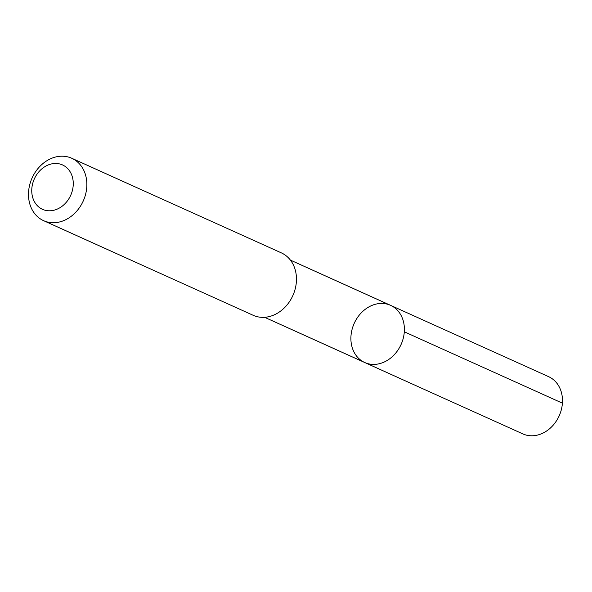 <?xml version="1.0" encoding="UTF-8"?>
<svg xmlns="http://www.w3.org/2000/svg" width="592" height="592" viewBox="0 0 592 592"><rect width="100%" height="100%" fill="white"/><g stroke="black" fill="none" stroke-linecap="round" stroke-linejoin="round"><path stroke-width="0.89" d="M376.305 364.258A31.376 25.7 114.3 0 1 364.731 362.519A31.376 25.7 114.3 0 1 354.216 323.343A31.376 25.7 114.3 0 1 390.55 305.324A31.376 25.7 114.3 0 1 403.374 337.795A31.376 25.7 114.3 0 1 376.305 364.258A31.376 25.7 114.3 0 1 364.731 362.519L522.817 433.892A31.383 25.708 -65.7 0 0 534.391 435.638A31.383 25.708 -65.7 0 0 561.468 409.168A31.383 25.708 -65.7 0 0 548.643 376.69L390.55 305.324A31.376 25.7 114.3 0 1 403.374 337.795A31.376 25.7 114.3 0 1 376.305 364.258M43.586 220.668L253.191 315.299A34.232 28.046 -65.7 0 0 292.833 295.637A34.232 28.046 -65.7 0 0 281.363 252.888L71.758 158.264A34.232 28.046 -65.7 0 0 59.133 156.362A34.232 28.046 -65.7 0 0 29.6 185.237A34.232 28.046 -65.7 0 0 43.586 220.668A34.232 28.046 -65.7 0 0 83.235 201.006A34.232 28.046 -65.7 0 0 71.758 158.264M53.546 163.584A24.353 19.95 -65.7 0 0 34.033 200.94A24.353 19.95 -65.7 0 0 69.945 196.87A24.353 19.95 -65.7 0 0 53.546 163.584M404.306 331.794L562.4 403.159M264.602 317.305L364.731 362.519M290.42 260.125L390.55 305.324"/></g></svg>
